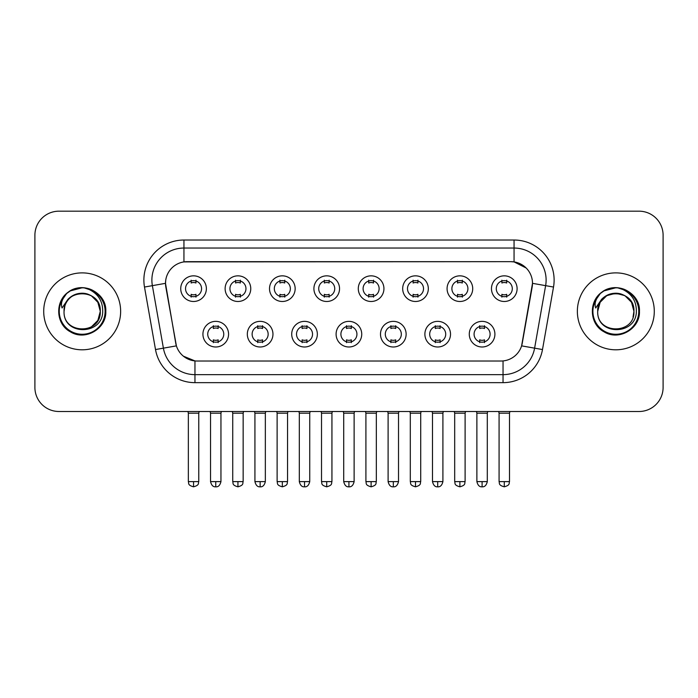 <?xml version="1.0" encoding="UTF-8"?>
<svg xmlns="http://www.w3.org/2000/svg" width="698" height="698" viewBox="0 0 698 698"><rect width="100%" height="100%" fill="white"/><g stroke="black" fill="none" stroke-linecap="round" stroke-linejoin="round"><path stroke-width="1.05" d="M272.962 334.176A12.817 12.817 0 0 1 260.136 346.993A12.817 12.817 0 0 1 247.319 334.176A12.817 12.817 0 0 1 260.136 321.359A12.817 12.817 0 0 1 272.962 334.176M252.126 334.176A8.01 8.01 0 0 0 260.136 342.186A8.01 8.01 0 0 0 268.154 334.176A8.01 8.01 0 0 0 260.136 326.167A8.01 8.01 0 0 0 252.126 334.176M317.346 334.176A12.817 12.817 0 0 1 304.529 346.993A12.817 12.817 0 0 1 291.712 334.176A12.817 12.817 0 0 1 304.529 321.359A12.817 12.817 0 0 1 317.346 334.176M296.519 334.176A8.01 8.01 0 0 0 304.529 342.186A8.01 8.01 0 0 0 312.538 334.176A8.01 8.01 0 0 0 304.529 326.167A8.01 8.01 0 0 0 296.519 334.176M361.739 334.176A12.817 12.817 0 0 1 348.921 346.993A12.817 12.817 0 0 1 336.096 334.176A12.817 12.817 0 0 1 348.921 321.359A12.817 12.817 0 0 1 361.739 334.176M340.903 334.176A8.01 8.01 0 0 0 348.921 342.186A8.01 8.01 0 0 0 356.931 334.176A8.01 8.01 0 0 0 348.921 326.167A8.01 8.01 0 0 0 340.903 334.176M406.131 334.176A12.817 12.817 0 0 1 393.314 346.993A12.817 12.817 0 0 1 380.489 334.176A12.817 12.817 0 0 1 393.314 321.359A12.817 12.817 0 0 1 406.131 334.176M385.296 334.176A8.01 8.01 0 0 0 393.314 342.186A8.01 8.01 0 0 0 401.324 334.176A8.01 8.01 0 0 0 393.314 326.167A8.01 8.01 0 0 0 385.296 334.176M450.524 334.176A12.817 12.817 0 0 1 437.698 346.993A12.817 12.817 0 0 1 424.881 334.176A12.817 12.817 0 0 1 437.698 321.359A12.817 12.817 0 0 1 450.524 334.176M429.689 334.176A8.01 8.01 0 0 0 437.698 342.186A8.01 8.01 0 0 0 445.717 334.176A8.01 8.01 0 0 0 437.698 326.167A8.01 8.01 0 0 0 429.689 334.176M494.908 334.176A12.817 12.817 0 0 1 482.091 346.993A12.817 12.817 0 0 1 469.274 334.176A12.817 12.817 0 0 1 482.091 321.359A12.817 12.817 0 0 1 494.908 334.176M474.082 334.176A8.01 8.01 0 0 0 482.091 342.186A8.01 8.01 0 0 0 490.101 334.176A8.01 8.01 0 0 0 482.091 326.167A8.01 8.01 0 0 0 474.082 334.176M228.569 334.176A12.817 12.817 0 0 1 215.752 346.993A12.817 12.817 0 0 1 202.926 334.176A12.817 12.817 0 0 1 215.752 321.359A12.817 12.817 0 0 1 228.569 334.176M207.734 334.176A8.01 8.01 0 0 0 215.752 342.186A8.01 8.01 0 0 0 223.761 334.176A8.01 8.01 0 0 0 215.752 326.167A8.01 8.01 0 0 0 207.734 334.176M250.765 288.667A12.817 12.817 0 0 1 237.939 301.484A12.817 12.817 0 0 1 225.122 288.667A12.817 12.817 0 0 1 237.939 275.841A12.817 12.817 0 0 1 250.765 288.667M229.93 288.667A8.01 8.01 0 0 0 237.939 296.676A8.01 8.01 0 0 0 245.958 288.667A8.01 8.01 0 0 0 237.939 280.648A8.01 8.01 0 0 0 229.93 288.667M295.158 288.667A12.817 12.817 0 0 1 282.332 301.484A12.817 12.817 0 0 1 269.515 288.667A12.817 12.817 0 0 1 282.332 275.841A12.817 12.817 0 0 1 295.158 288.667M274.323 288.667A8.01 8.01 0 0 0 282.332 296.676A8.01 8.01 0 0 0 290.351 288.667A8.01 8.01 0 0 0 282.332 280.648A8.01 8.01 0 0 0 274.323 288.667M339.542 288.667A12.817 12.817 0 0 1 326.725 301.484A12.817 12.817 0 0 1 313.908 288.667A12.817 12.817 0 0 1 326.725 275.841A12.817 12.817 0 0 1 339.542 288.667M318.716 288.667A8.01 8.01 0 0 0 326.725 296.676A8.01 8.01 0 0 0 334.735 288.667A8.01 8.01 0 0 0 326.725 280.648A8.01 8.01 0 0 0 318.716 288.667M383.935 288.667A12.817 12.817 0 0 1 371.118 301.484A12.817 12.817 0 0 1 358.292 288.667A12.817 12.817 0 0 1 371.118 275.841A12.817 12.817 0 0 1 383.935 288.667M363.1 288.667A8.01 8.01 0 0 0 371.118 296.676A8.01 8.01 0 0 0 379.127 288.667A8.01 8.01 0 0 0 371.118 280.648A8.01 8.01 0 0 0 363.1 288.667M428.328 288.667A12.817 12.817 0 0 1 415.502 301.484A12.817 12.817 0 0 1 402.685 288.667A12.817 12.817 0 0 1 415.502 275.841A12.817 12.817 0 0 1 428.328 288.667M407.492 288.667A8.01 8.01 0 0 0 415.502 296.676A8.01 8.01 0 0 0 423.52 288.667A8.01 8.01 0 0 0 415.502 280.648A8.01 8.01 0 0 0 407.492 288.667M472.721 288.667A12.817 12.817 0 0 1 459.895 301.484A12.817 12.817 0 0 1 447.078 288.667A12.817 12.817 0 0 1 459.895 275.841A12.817 12.817 0 0 1 472.721 288.667M451.885 288.667A8.01 8.01 0 0 0 459.895 296.676A8.01 8.01 0 0 0 467.913 288.667A8.01 8.01 0 0 0 459.895 280.648A8.01 8.01 0 0 0 451.885 288.667M517.105 288.667A12.817 12.817 0 0 1 504.288 301.484A12.817 12.817 0 0 1 491.471 288.667A12.817 12.817 0 0 1 504.288 275.841A12.817 12.817 0 0 1 517.105 288.667M496.278 288.667A8.01 8.01 0 0 0 504.288 296.676A8.01 8.01 0 0 0 512.297 288.667A8.01 8.01 0 0 0 504.288 280.648A8.01 8.01 0 0 0 496.278 288.667M206.372 288.667A12.817 12.817 0 0 1 193.555 301.484A12.817 12.817 0 0 1 180.73 288.667A12.817 12.817 0 0 1 193.555 275.841A12.817 12.817 0 0 1 206.372 288.667M185.537 288.667A8.01 8.01 0 0 0 193.555 296.676A8.01 8.01 0 0 0 201.565 288.667A8.01 8.01 0 0 0 193.555 280.648A8.01 8.01 0 0 0 185.537 288.667M155.506 349.55L144.486 287.044A40.065 40.065 0 0 1 183.94 240.025L514.06 240.025A40.065 40.065 0 0 1 553.514 287.044L542.494 349.55A40.065 40.065 0 0 1 503.04 382.652L194.96 382.652A40.065 40.065 0 0 1 155.506 349.55L176.393 345.868L165.836 287.053A21.638 21.638 0 0 1 187.143 261.663L510.857 261.663A21.638 21.638 0 0 1 532.164 287.053L522.27 343.146A21.638 21.638 0 0 1 500.963 361.023L197.037 361.023A21.638 21.638 0 0 1 175.73 343.146L165.505 283.336L152.373 285.656A32.047 32.047 0 0 1 183.94 248.043L514.06 248.043A32.047 32.047 0 0 1 545.627 285.656L534.607 348.154A32.047 32.047 0 0 1 503.04 374.643L194.96 374.643A32.047 32.047 0 0 1 163.393 348.154L152.373 285.656A32.047 32.047 0 0 1 151.885 280.09M43.712 311.343A38.46 38.46 0 0 0 82.172 349.803A38.46 38.46 0 0 0 120.641 311.343A38.46 38.46 0 0 0 82.172 272.883A38.46 38.46 0 0 0 43.712 311.343A38.46 38.46 0 0 0 82.172 349.803A38.46 38.46 0 0 0 120.641 311.343A38.46 38.46 0 0 0 82.172 272.883A38.46 38.46 0 0 0 43.712 311.343M577.359 311.343A38.46 38.46 0 0 0 615.828 349.803A38.46 38.46 0 0 0 654.288 311.343A38.46 38.46 0 0 0 615.828 272.883A38.46 38.46 0 0 0 577.359 311.343A38.46 38.46 0 0 0 615.828 349.803A38.46 38.46 0 0 0 654.288 311.343A38.46 38.46 0 0 0 615.828 272.883A38.46 38.46 0 0 0 577.359 311.343M183.94 240.025L183.94 261.898L510.857 261.663L514.06 261.898L526.152 267.997M165.505 283.292L165.749 280.09M500.963 361.023L197.037 361.023M194.96 382.652L194.96 360.918L183.408 356.189M553.514 287.044L532.495 283.336L521.607 345.868L542.494 349.55M522.27 343.146L522.139 343.826M175.861 343.826L175.73 343.146M663.1 235.217A24.037 24.037 0 0 0 639.063 211.18L58.937 211.18A24.037 24.037 0 0 0 34.9 235.217L34.9 387.46A24.037 24.037 0 0 0 58.937 411.497L639.063 411.497A24.037 24.037 0 0 0 663.1 387.46L663.1 235.217L663.1 387.46M34.9 235.217L34.9 387.46M639.063 211.18L58.937 211.18M58.937 411.497L639.063 411.497M191.147 297.147L191.147 294.32A6.151 6.151 0 0 0 195.955 294.32L195.955 297.147M193.555 481.611L188.347 481.611C189.079 483.225 187.23 485.058 193.555 486.82L193.555 481.611L198.764 481.611L198.764 413.181L188.347 413.181L187.928 411.497M198.764 413.181L199.183 411.497M195.955 280.186L195.955 283.004A6.151 6.151 0 0 0 191.147 283.004L191.147 280.186M213.344 342.657L213.344 339.83A6.151 6.151 0 0 0 218.151 339.83L218.151 342.657M215.752 481.611L210.543 481.611C211.45 485.328 213.187 487.064 215.752 486.82L215.752 481.611L220.952 481.611L220.952 413.181L210.543 413.181L210.115 411.497M220.952 413.181L221.379 411.497M218.151 325.696L218.151 328.522A6.151 6.151 0 0 0 213.344 328.522L213.344 325.696M235.54 297.147L235.54 294.32A6.151 6.151 0 0 0 240.348 294.32L240.348 297.147M237.939 481.611L232.731 481.611C233.472 483.225 231.623 485.058 237.939 486.82L237.939 481.611L243.148 481.611L243.148 413.181L232.731 413.181L232.312 411.497M243.148 413.181L243.576 411.497M240.348 280.186L240.348 283.004A6.151 6.151 0 0 0 235.54 283.004L235.54 280.186M279.933 297.147L279.933 294.32A6.151 6.151 0 0 0 284.74 294.32L284.74 297.147M282.332 481.611L277.123 481.611C277.865 483.225 276.015 485.058 282.332 486.82L282.332 481.611L287.541 481.611L287.541 413.181L277.123 413.181L276.705 411.497M287.541 413.181L287.96 411.497M284.74 280.186L284.74 283.004A6.151 6.151 0 0 0 279.933 283.004L279.933 280.186M324.317 297.147L324.317 294.32A6.151 6.151 0 0 0 329.124 294.32L329.124 297.147M326.725 481.611L321.516 481.611C322.249 483.225 320.399 485.058 326.725 486.82L326.725 481.611L331.934 481.611L331.934 413.181L321.516 413.181L321.097 411.497M331.934 413.181L332.353 411.497M329.124 280.186L329.124 283.004A6.151 6.151 0 0 0 324.317 283.004L324.317 280.186M368.71 297.147L368.71 294.32A6.151 6.151 0 0 0 373.517 294.32L373.517 297.147M371.118 481.611L365.909 481.611C366.642 483.225 364.792 485.058 371.118 486.82L371.118 481.611L376.327 481.611L376.327 413.181L365.909 413.181L365.49 411.497M376.327 413.181L376.746 411.497M373.517 280.186L373.517 283.004A6.151 6.151 0 0 0 368.71 283.004L368.71 280.186M257.736 342.657L257.736 339.83A6.151 6.151 0 0 0 262.544 339.83L262.544 342.657M260.136 481.611L254.927 481.611C255.843 485.328 257.579 487.064 260.136 486.82L260.136 481.611L265.345 481.611L265.345 413.181L254.927 413.181L254.508 411.497M265.345 413.181L265.764 411.497M262.544 325.696L262.544 328.522A6.151 6.151 0 0 0 257.736 328.522L257.736 325.696M302.129 342.657L302.129 339.83A6.151 6.151 0 0 0 306.937 339.83L306.937 342.657M304.529 481.611L299.32 481.611C300.227 485.328 301.964 487.064 304.529 486.82L304.529 481.611L309.738 481.611L309.738 413.181L299.32 413.181L298.901 411.497M309.738 413.181L310.156 411.497M306.937 325.696L306.937 328.522A6.151 6.151 0 0 0 302.129 328.522L302.129 325.696M346.513 342.657L346.513 339.83A6.151 6.151 0 0 0 351.321 339.83L351.321 342.657M348.921 481.611L343.713 481.611C344.62 485.328 346.356 487.064 348.921 486.82L348.921 481.611L354.13 481.611L354.13 413.181L343.713 413.181L343.294 411.497M354.13 413.181L354.549 411.497M351.321 325.696L351.321 328.522A6.151 6.151 0 0 0 346.513 328.522L346.513 325.696M64.897 305.899L64.042 311.343C63.047 335.947 102.842 335.494 102.711 311.343C102.781 301.344 98.322 294.085 89.335 289.565L83.917 287.785C77.382 287.401 71.624 289.321 66.642 293.544L63.378 298.229C61.389 301.588 60.953 304.843 62.07 308.001L67.907 299.355C73.342 293.919 79.808 292.122 87.311 293.971A18.113 18.113 0 0 0 64.897 305.899L64.059 311.343C62.951 287.969 101.402 287.969 100.285 311.343L97.86 320.399L91.229 327.03M64.059 311.343C62.951 287.969 101.402 287.969 100.285 311.343C99.727 302.635 95.399 296.851 87.311 293.971L91.229 295.655L97.86 302.286L100.285 311.343C101.402 334.708 62.951 334.708 64.059 311.343C62.951 287.969 101.402 287.969 100.285 311.343L99.386 316.997M66.694 293.5L70.367 290.883L82.364 287.716L70.367 290.883L66.694 293.5L70.367 290.883L82.364 287.716L70.367 290.883L66.694 293.5L70.367 290.883L82.364 287.716M66.642 293.544C80.401 280.046 106.89 291.755 105.799 311.343C106.602 328.802 85.086 341.226 70.367 331.794C54.837 323.759 54.837 298.919 70.367 290.883C85.086 281.451 106.602 293.875 105.799 311.343C106.602 328.802 85.086 341.226 70.367 331.794C54.837 323.759 54.837 298.919 70.367 290.883C85.086 281.451 106.602 293.875 105.799 311.343C106.602 328.802 85.086 341.226 70.367 331.794C54.837 323.759 54.837 298.919 70.367 290.883C85.086 281.451 106.602 293.875 105.799 311.343C106.602 328.802 85.086 341.226 70.367 331.794C54.837 323.759 54.837 298.919 70.367 290.883C85.086 281.451 106.602 293.875 105.799 311.343C106.602 328.802 85.086 341.226 70.367 331.794C54.837 323.759 54.837 298.919 70.367 290.883C82.626 285.168 93.035 287.497 101.594 297.889M598.552 305.899L597.689 311.343C596.694 335.947 636.489 335.494 636.358 311.343C636.436 301.344 631.978 294.085 622.982 289.565L617.564 287.785C611.038 287.401 605.279 289.321 600.297 293.544L597.026 298.229C595.036 301.588 594.6 304.843 595.717 308.001L601.554 299.355C606.99 293.919 613.455 292.122 620.958 293.971A18.113 18.113 0 0 0 598.552 305.899L597.715 311.343C596.598 287.969 635.049 287.969 633.941 311.343C635.049 334.708 596.598 334.708 597.715 311.343C596.598 287.969 635.049 287.969 633.941 311.343L633.034 316.997M620.958 293.971L624.885 295.655L631.515 302.286L633.941 311.343C633.374 302.635 629.046 296.851 620.958 293.971M597.715 311.343L600.14 302.286L606.771 295.655L615.828 293.23L624.885 295.655M600.341 293.5L604.014 290.883L616.011 287.716L604.014 290.883L600.341 293.5L604.014 290.883L616.011 287.716L604.014 290.883L600.341 293.5L604.014 290.883L616.011 287.716M600.297 293.544C614.057 280.046 640.546 291.755 639.447 311.343C640.249 328.802 618.733 341.226 604.014 331.794C588.484 323.759 588.484 298.919 604.014 290.883C618.733 281.451 640.249 293.875 639.447 311.343C640.249 328.802 618.733 341.226 604.014 331.794C588.484 323.759 588.484 298.919 604.014 290.883C618.733 281.451 640.249 293.875 639.447 311.343C640.249 328.802 618.733 341.226 604.014 331.794C588.484 323.759 588.484 298.919 604.014 290.883C618.733 281.451 640.249 293.875 639.447 311.343C640.249 328.802 618.733 341.226 604.014 331.794C588.484 323.759 588.484 298.919 604.014 290.883C618.733 281.451 640.249 293.875 639.447 311.343C640.249 328.802 618.733 341.226 604.014 331.794C588.484 323.759 588.484 298.919 604.014 290.883C616.273 285.168 626.682 287.497 635.241 297.889M413.103 297.147L413.103 294.32A6.151 6.151 0 0 0 417.91 294.32L417.91 297.147M415.502 481.611L410.302 481.611C411.035 483.225 409.185 485.058 415.502 486.82L415.502 481.611L420.711 481.611L420.711 413.181L410.302 413.181L409.874 411.497M420.711 413.181L421.138 411.497M417.91 280.186L417.91 283.004A6.151 6.151 0 0 0 413.103 283.004L413.103 280.186M457.495 297.147L457.495 294.32A6.151 6.151 0 0 0 462.303 294.32L462.303 297.147M459.895 481.611L454.686 481.611C455.428 483.225 453.578 485.058 459.895 486.82L459.895 481.611L465.104 481.611L465.104 413.181L454.686 413.181L454.267 411.497M465.104 413.181L465.522 411.497M462.303 280.186L462.303 283.004A6.151 6.151 0 0 0 457.495 283.004L457.495 280.186M501.879 297.147L501.879 294.32A6.151 6.151 0 0 0 506.687 294.32L506.687 297.147M504.288 481.611L499.079 481.611C499.812 483.225 497.962 485.058 504.288 486.82L504.288 481.611L509.496 481.611L509.496 413.181L499.079 413.181L498.66 411.497M509.496 413.181L509.915 411.497M506.687 280.186L506.687 283.004A6.151 6.151 0 0 0 501.879 283.004L501.879 280.186M390.906 342.657L390.906 339.83A6.151 6.151 0 0 0 395.714 339.83L395.714 342.657M393.314 481.611L388.105 481.611C389.013 485.328 390.749 487.064 393.314 486.82L393.314 481.611L398.523 481.611L398.523 413.181L388.105 413.181L387.678 411.497M398.523 413.181L398.942 411.497M395.714 325.696L395.714 328.522A6.151 6.151 0 0 0 390.906 328.522L390.906 325.696M435.299 342.657L435.299 339.83A6.151 6.151 0 0 0 440.106 339.83L440.106 342.657M437.698 481.611L432.49 481.611C433.406 485.328 435.142 487.064 437.698 486.82L437.698 481.611L442.907 481.611L442.907 413.181L432.49 413.181L432.071 411.497M442.907 413.181L443.326 411.497M440.106 325.696L440.106 328.522A6.151 6.151 0 0 0 435.299 328.522L435.299 325.696M479.692 342.657L479.692 339.83A6.151 6.151 0 0 0 484.499 339.83L484.499 342.657M482.091 481.611L476.882 481.611C477.79 485.328 479.526 487.064 482.091 486.82L482.091 481.611L487.3 481.611L487.3 413.181L476.882 413.181L476.464 411.497M487.3 413.181L487.719 411.497M484.499 325.696L484.499 328.522A6.151 6.151 0 0 0 479.692 328.522L479.692 325.696M514.06 240.025L514.06 261.898M503.04 360.918L503.04 382.652M144.486 287.044L152.373 285.656M63.378 298.229A22.921 22.921 0 0 0 82.172 334.263A22.921 22.921 0 0 0 89.335 289.565M597.026 298.229A22.921 22.921 0 0 0 615.828 334.263A22.921 22.921 0 0 0 622.982 289.565M188.347 481.611L188.347 413.181M198.764 481.611C198.023 483.225 199.872 485.058 193.555 486.82M210.543 481.611L210.543 413.181M220.952 481.611C220.044 485.328 218.308 487.064 215.752 486.82M232.731 481.611L232.731 413.181M243.148 481.611C242.415 483.225 244.265 485.058 237.939 486.82M277.123 481.611L277.123 413.181M287.541 481.611C286.808 483.225 288.658 485.058 282.332 486.82M321.516 481.611L321.516 413.181M331.934 481.611C331.201 483.225 333.042 485.058 326.725 486.82M365.909 481.611L365.909 413.181M376.327 481.611C375.585 483.225 377.435 485.058 371.118 486.82M254.927 481.611L254.927 413.181M265.345 481.611C264.437 485.328 262.701 487.064 260.136 486.82M299.32 481.611L299.32 413.181M309.738 481.611C308.83 485.328 307.094 487.064 304.529 486.82M343.713 481.611L343.713 413.181M354.13 481.611C353.223 485.328 351.487 487.064 348.921 486.82M410.302 481.611L410.302 413.181M420.711 481.611C419.978 483.225 421.828 485.058 415.502 486.82M454.686 481.611L454.686 413.181M465.104 481.611C464.371 483.225 466.22 485.058 459.895 486.82M499.079 481.611L499.079 413.181M509.496 481.611C508.763 483.225 510.604 485.058 504.288 486.82M388.105 481.611L388.105 413.181M398.523 481.611C397.607 485.328 395.871 487.064 393.314 486.82M432.49 481.611L432.49 413.181M442.907 481.611C442 485.328 440.264 487.064 437.698 486.82M476.882 481.611L476.882 413.181M487.3 481.611C486.393 485.328 484.656 487.064 482.091 486.82"/></g></svg>
